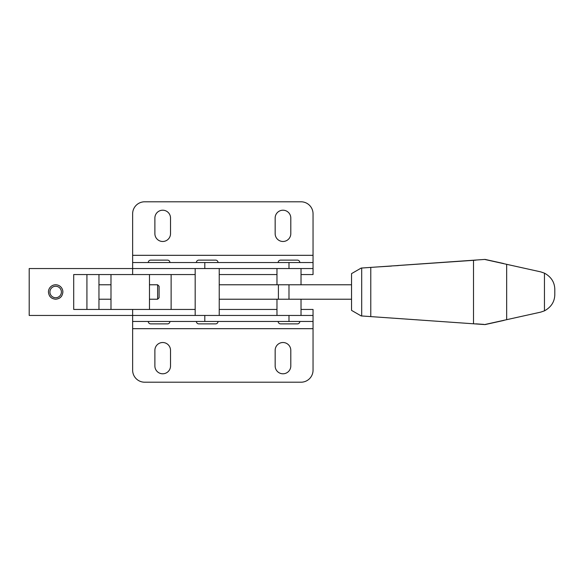 <?xml version="1.0" encoding="UTF-8"?>
<svg xmlns="http://www.w3.org/2000/svg" width="584" height="584" viewBox="0 0 584 584"><rect width="100%" height="100%" fill="white"/><g stroke="black" fill="none" stroke-linecap="round" stroke-linejoin="round"><path stroke-width="0.88" d="M288.992 268.545L313.046 268.545L313.046 262.53L288.992 262.53L288.992 268.545L132.634 268.545L132.634 255.317L313.046 255.317L313.046 213.824A12.03 12.03 0 0 0 301.023 201.794L144.664 201.794A12.03 12.03 0 0 0 132.634 213.824L132.634 255.317M313.046 262.53L313.046 255.317M275.159 218.029L275.159 233.666A7.818 7.818 0 0 0 282.977 241.484A7.818 7.818 0 0 0 290.796 233.666L290.796 218.029A7.818 7.818 0 0 0 282.977 210.211A7.818 7.818 0 0 0 275.159 218.029M154.884 218.029L154.884 233.666A7.818 7.818 0 0 0 162.702 241.484A7.818 7.818 0 0 0 170.521 233.666L170.521 218.029A7.818 7.818 0 0 0 162.702 210.211A7.818 7.818 0 0 0 154.884 218.029M288.992 262.53L132.634 262.53M218.029 262.53A2.409 2.409 0 0 0 215.627 260.128L198.786 260.128A2.409 2.409 0 0 0 196.385 262.53M299.818 262.53A2.409 2.409 0 0 0 297.409 260.128L280.576 260.128A2.409 2.409 0 0 0 278.166 262.53M169.922 262.53A2.409 2.409 0 0 0 167.513 260.128L150.679 260.128A2.409 2.409 0 0 0 148.27 262.53M171.127 274.56L171.127 309.44M301.023 268.545L301.023 284.78M301.023 299.22L301.023 315.455M276.969 268.545L276.969 284.78M276.969 299.22L276.969 315.455M219.234 268.545L219.234 315.455M195.18 268.545L195.18 315.455M301.023 309.44L313.046 309.44L313.046 315.455L29.2 315.455L29.2 268.545L132.634 268.545L132.634 274.56L73.701 274.56L73.701 309.44L195.18 309.44M313.046 315.455L313.046 328.683L132.634 328.683L132.634 309.44M132.634 328.683L132.634 370.176A12.03 12.03 0 0 0 144.664 382.206L301.023 382.206A12.03 12.03 0 0 0 313.046 370.176L313.046 328.683M313.046 321.47L132.634 321.47M154.884 350.334L154.884 365.971A7.818 7.818 0 0 0 162.702 373.789A7.818 7.818 0 0 0 170.521 365.971L170.521 350.334A7.818 7.818 0 0 0 162.702 342.516A7.818 7.818 0 0 0 154.884 350.334M275.159 350.334L275.159 365.971A7.818 7.818 0 0 0 282.977 373.789A7.818 7.818 0 0 0 290.796 365.971L290.796 350.334A7.818 7.818 0 0 0 282.977 342.516A7.818 7.818 0 0 0 275.159 350.334M150.679 323.872L167.513 323.872L150.679 323.872A2.409 2.409 0 0 1 148.27 321.47M167.513 323.872A2.409 2.409 0 0 0 169.922 321.47M299.818 321.47A2.409 2.409 0 0 1 297.409 323.872L280.576 323.872A2.409 2.409 0 0 1 278.166 321.47M218.029 321.47A2.409 2.409 0 0 1 215.627 323.872L198.786 323.872A2.409 2.409 0 0 1 196.385 321.47M110.989 274.56L110.989 309.44M276.969 309.44L219.234 309.44M149.475 309.44L149.475 274.56M313.046 268.545L313.046 274.56L301.023 274.56M276.969 274.56L219.234 274.56M195.18 274.56L132.634 274.56M61.824 295.752A7.22 7.22 0 0 1 59.415 298.161M51.903 298.161A7.22 7.22 0 0 1 49.501 295.752M62.875 292A7.22 7.22 0 0 0 55.663 284.78A7.22 7.22 0 0 0 48.443 292C48.873 296.38 51.275 298.789 55.663 299.22C60.042 298.789 62.451 296.38 62.875 292M55.663 286.262A5.738 5.738 0 0 1 61.4 292A5.738 5.738 0 0 1 55.663 297.738A5.738 5.738 0 0 1 49.917 292A5.738 5.738 0 0 1 55.663 286.262M98.959 274.56L98.959 309.44M86.928 274.56L86.928 309.44M149.475 284.78L157.622 284.78L157.622 299.22L149.475 299.22M157.622 299.22L159.096 297.738L159.096 286.262L157.622 284.78M351.539 284.78L219.234 284.78M351.539 299.22L219.234 299.22M351.539 310.374L361.16 315.929L370.782 316.601L370.782 267.399L361.16 268.071L351.539 273.626L351.539 310.374M370.782 316.601L485.041 324.594L503.488 320.507M361.693 315.966L361.693 268.034M370.782 267.399L475.902 260.165M391.477 266.07L375.841 267.041M391.477 265.946L398.273 265.596M503.488 263.493L485.041 259.406L398.273 265.472M375.841 316.959L483.932 324.514M475.902 323.835L483.932 324.397M504.05 320.258L503.488 320.382L504.05 320.382M485.041 324.478L540.667 312.141L544.449 310.849C551.223 307.126 554.676 301.687 554.8 294.526L554.8 289.474C554.676 282.313 551.223 276.874 544.449 273.151L540.667 271.859L485.041 259.522M553.121 302.132L552.698 302.986M553.121 281.868L552.698 281.013M204.802 262.53L204.802 268.545M204.802 315.455L204.802 321.47M288.992 321.47L288.992 315.455M278.4 299.22L278.4 284.78M288.992 284.78L288.992 299.22M473.507 323.667L473.507 260.333M506.664 264.318L506.664 319.682M544.449 310.849L544.449 273.151M98.959 284.78L110.989 284.78M98.959 299.22L110.989 299.22"/></g></svg>
